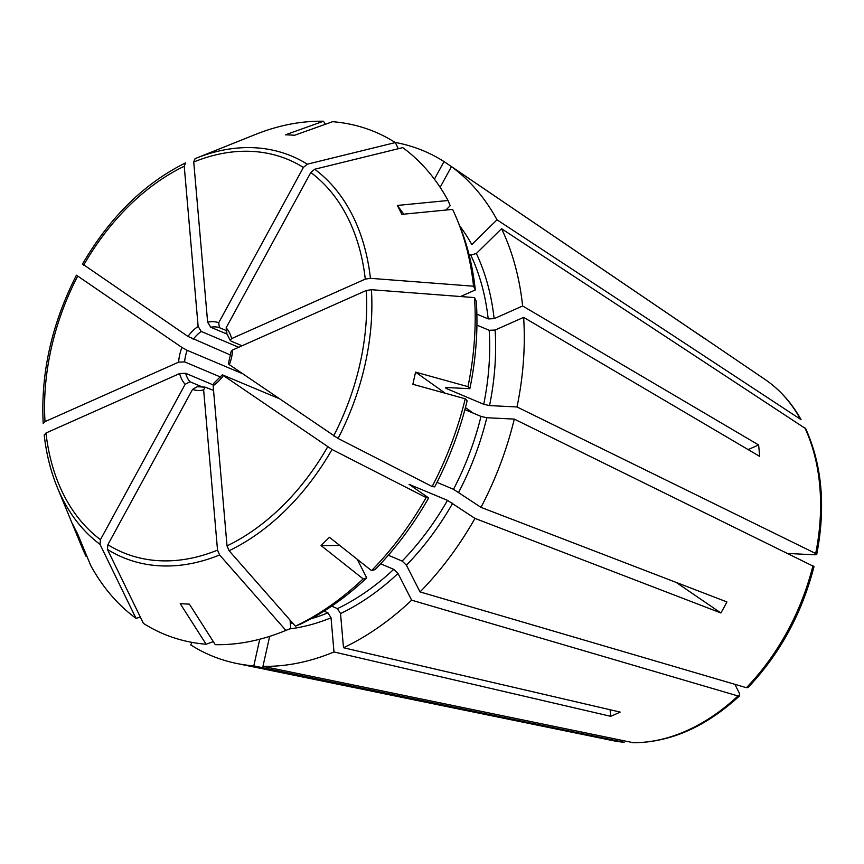 <?xml version="1.0" encoding="UTF-8"?>
<svg xmlns="http://www.w3.org/2000/svg" width="864" height="864" viewBox="0 0 864 864"><rect width="100%" height="100%" fill="white"/><g stroke="black" fill="none" stroke-linecap="round" stroke-linejoin="round"><path stroke-width="1.3" d="M278.91 398.52L222.383 374.846L332.024 449.485A1658420.514 166094.993 28.6 0 0 426.125 497.567L428.652 497.923A267.743 188.33 112.9 0 1 375.116 569.592L371.542 570.629L329.454 537.3A220.795 68.634 -37.2 0 0 321.052 545.562L339.811 545.497M426.125 497.567A272.354 191.57 112.9 0 1 371.542 570.629M428.652 497.923L409.072 484.337L447.487 500.353L474.973 518.4A273.812 192.596 112.9 0 1 420.055 591.916L406.415 565.196L402.138 561.071L388.325 555.239M747.986 687.506L746.41 687.701L420.055 591.916M813.964 566.557L514.285 419.094L486.81 417.733L481 416.416A231.682 162.972 112.9 0 1 453.503 489.316L480.989 507.362L726.916 601.927A213.43 150.12 -67.1 0 1 720.9 612.965L676.123 582.39M213.538 390.388L204.995 387.115L203.634 389.934L217.534 550.12L219.607 554.958A1638025.643 931079.059 66 0 0 285.887 630.396A272.354 191.57 112.9 0 1 283.284 631.465A272.354 191.57 112.9 0 1 215.266 644.684L189.389 604.141A220.795 20.714 -2.3 0 1 180.23 603.688L206.118 644.231A272.354 191.57 112.9 0 1 143.392 623.354A1658365.747 1167005.729 124.3 0 1 107.428 549.407L107.87 544.698L192.553 389.383L197.186 386.737L204.995 387.094M285.887 630.396L290.758 628.452A267.743 188.33 112.9 0 1 288.284 629.456L283.284 631.465M290.758 628.452L290.034 620.082M324 611.172L327.942 612.835L331.031 617.792L333.99 651.964L610.654 716.299L610.081 709.733M357.242 559.31L366.714 577.854A267.743 188.33 112.9 0 1 300.262 624.218L295.391 626.173A272.354 191.57 112.9 0 0 363.15 578.891L321.052 545.562M366.714 577.854L363.15 578.891M380.646 563.803L393.736 569.333A231.682 162.972 112.9 0 1 337.446 608.612L340.535 613.57L343.494 647.741L620.147 712.076A213.43 150.12 -67.1 0 1 610.654 716.299M331.657 606.172L337.446 608.612M734.854 684.31L739.314 693.058L739.562 695.801L738.007 695.963L411.664 600.178L398.012 573.458L393.736 569.333M739.573 695.855C705.899 726.764 670.561 742.392 633.582 742.759L262.948 666.338L269.676 636.358M100.008 544.352A1658365.747 1167005.729 124.3 0 0 135.972 618.289A272.354 191.57 112.9 0 1 90.688 565.423L77.458 533.52A220.795 131.328 28 0 1 72.911 524.621L86.141 556.524A272.354 191.57 112.9 0 1 81.605 546.34L57.283 487.372A217.685 153.122 112.9 0 0 100.008 544.352L100.462 539.633A213.127 149.915 112.9 0 1 45.986 433.004L44.28 435.262M135.972 618.289L140.4 617.209M203.234 387.353L189.94 381.737L185.144 384.318L100.462 539.633M185.144 384.318A35.802 25.186 112.9 0 1 179.636 373.55L45.986 433.004M179.636 373.55L185.62 373.28L213.138 384.89M212.663 640.602L212.339 642.006L206.118 644.231M624.164 742.284L253.789 665.885L259.772 639.22M220.558 377.05L184.626 361.886L178.643 362.156L45.004 421.621L43.2 423.5C40.608 373.313 51.689 323.881 76.442 275.184L181.948 347.468L187.218 350.352L242.579 373.712M230.699 355.126L187.963 336.431L82.685 264.103M187.963 336.431A35.802 25.186 112.9 0 1 198.126 326.43L184.237 166.244L185.501 162.907C144.212 183.406 109.868 217.145 82.469 264.125M198.126 326.43L201.226 331.452L238.691 347.274M195.091 158.641L196.236 158.177A217.685 153.122 112.9 0 0 195.102 158.63L193.741 162.011L207.63 322.196A35.802 25.186 112.9 0 1 218.711 322.747L303.394 167.432L307.292 164.182A1658420.849 1167044.512 -55.7 0 1 395.345 142.582L398.326 148.727M307.292 164.182A217.685 153.122 112.9 0 0 196.236 158.177L255.442 134.471A272.354 191.57 112.9 0 1 323.46 121.241L285.433 134.816A220.795 93.323 -150.9 0 1 294.592 135.27L332.608 121.694A272.354 191.57 112.9 0 1 395.345 142.582M325.393 124.276L323.46 121.241M218.711 322.747L219.424 327.661L225.493 330.221M207.63 322.196L210.719 327.229L227.675 334.379M226.843 332.716L226.13 327.812L310.802 172.498L314.701 169.236A1658420.514 1167044.274 -55.7 0 1 402.754 147.636A272.354 191.57 112.9 0 1 448.049 200.502L397.364 205.438L403.769 214.164M226.13 327.812A35.802 25.186 112.9 0 1 231.628 338.591L365.278 279.126L370.429 278.327A1638025.643 699073.924 -5 0 1 473.548 286.211L475.308 289.958L460.555 296.525M397.364 205.438A220.795 17.291 -120.5 0 0 401.911 214.348L452.596 209.401A272.354 191.57 112.9 0 1 457.121 219.596A272.354 191.57 112.9 0 1 473.548 286.211M445.802 210.071L450.209 205.729L448.049 200.502M231.628 338.591L230.224 340.286L231.163 341.183L242.05 345.773M801.047 419.634L497.005 219.812L471.798 244.598A235.894 165.931 112.9 0 0 459.756 226.001M231.196 351.41L232.621 349.974L366.26 290.509L371.423 289.71A1638025.967 699074.064 -5 0 1 474.53 297.594A272.354 191.57 112.9 0 1 467.964 386.651L415.595 372.146L445.295 393.26M232.621 349.974A35.802 25.186 112.9 0 1 229.327 364.662L338.051 438.448A1658420.514 166094.993 28.6 0 0 432.14 486.518L434.668 486.886A267.743 188.33 112.9 0 0 467.132 400.831L465.242 398.779A272.354 191.57 112.9 0 1 432.14 486.518M465.242 398.779L412.873 384.286A220.795 84.38 -81.6 0 1 415.595 372.146M474.53 297.594L476.302 301.352A267.743 188.33 112.9 0 1 469.854 388.692L467.964 386.651M446.688 387.547A231.682 162.972 112.9 0 1 446.483 388.562L445.478 387.806L446.774 387.547L469.854 388.692M457.121 219.596L459.173 224.564A267.743 188.33 112.9 0 1 475.308 289.958M816.739 554.386C825.811 507.071 822.139 465.178 805.702 428.695L501.552 228.712A273.812 192.596 112.9 0 1 522.634 305.975L758.592 444.938L748.148 449.593M788.152 553.478L814.709 554.796L816.685 554.407L815.681 553.511L517.007 406.955L489.532 405.594L483.721 404.276L446.483 388.562M223.301 375.7A35.802 25.186 112.9 0 1 213.138 385.711L227.027 545.897L229.111 550.724A1638025.643 931079.059 66 0 0 295.391 626.173M213.138 385.711L213.991 383.13M437 482.35L453.503 489.316M229.327 364.662L228.398 363.82M464.886 409.612L481 416.416M476.917 325.112L489.186 330.296L495.115 330.048L523.616 317.369L759.586 456.332A213.43 150.12 -67.1 0 0 758.592 444.938M440.143 187.348L451.44 166.622L704.041 338.159A213.43 150.12 -67.1 0 0 700.153 335.383A213.43 150.12 -67.1 0 0 696.632 333.094L444.02 161.557A273.812 192.596 112.9 0 0 395.075 142.409M86.962 556.448L86.141 556.524M468.979 254.329L470.783 255.096A231.682 162.972 112.9 0 1 488.192 318.913L494.122 318.665L522.634 305.975M476.863 314.129L488.192 318.913M451.44 166.622A273.812 192.596 112.9 0 1 497.005 219.812M434.408 179.194L444.02 161.557M523.616 317.369A273.812 192.596 112.9 0 1 517.007 406.955M501.552 228.712L476.345 253.508L470.783 255.096M514.285 419.094A273.812 192.596 112.9 0 1 480.989 507.362M720.9 612.965L474.973 518.4M333.99 651.964A273.812 192.596 112.9 0 1 262.948 666.338M411.664 600.178A273.812 192.596 112.9 0 1 343.494 647.741M253.789 665.885A273.812 192.596 112.9 0 1 236.596 663.444A273.812 192.596 112.9 0 1 190.685 644.879L192.046 642.395M465.426 407.57L473.299 413.165M812.959 565.65A197.91 139.212 112.9 0 1 746.41 687.701M219.607 554.958A217.685 153.122 112.9 0 1 107.428 549.407M327.942 612.835A231.682 162.972 112.9 0 1 310.921 618.808M292.561 622.955A231.682 162.972 112.9 0 1 290.315 623.3M203.634 389.934A35.802 25.186 112.9 0 1 192.553 389.383M217.534 550.12A213.127 149.915 112.9 0 1 107.87 544.698M738.007 695.963A197.91 139.212 112.9 0 1 632.988 742.694M189.94 381.737A31.59 22.226 112.9 0 1 185.62 373.28M623.83 742.241A197.91 139.212 112.9 0 1 612.652 740.588L236.596 663.444M178.643 362.156A35.802 25.186 112.9 0 1 181.948 347.468M45.004 421.621A213.127 149.915 112.9 0 1 77.62 276.242M184.626 361.886A31.59 22.226 112.9 0 1 187.218 350.352M83.635 265.205A213.127 149.915 112.9 0 1 184.237 166.244M193.234 339.314A31.59 22.226 112.9 0 1 201.226 331.452M193.741 162.011A213.127 149.915 112.9 0 1 303.394 167.432M210.719 327.229A31.59 22.226 112.9 0 1 219.424 327.661M314.701 169.236A217.685 153.122 112.9 0 1 370.429 278.327M310.802 172.498A213.127 149.915 112.9 0 1 365.278 279.126M801.058 419.602C791.651 402.808 779.663 389.426 765.072 379.469A197.91 139.212 112.9 0 1 800.215 418.727M371.423 289.71A217.685 153.122 112.9 0 1 338.051 438.448M366.26 290.509A213.127 149.915 112.9 0 1 333.644 435.888M804.762 427.626A197.91 139.212 112.9 0 1 815.681 553.511M327.629 446.926A213.127 149.915 112.9 0 1 227.027 545.897M489.186 330.296A231.682 162.972 112.9 0 1 483.721 404.276M447.487 500.353A231.682 162.972 112.9 0 1 402.138 561.071M495.115 330.048A235.894 165.931 112.9 0 1 489.532 405.594M476.345 253.508A235.894 165.931 112.9 0 1 494.122 318.665M486.81 417.733A235.894 165.931 112.9 0 1 458.741 492.167M452.714 503.204A235.894 165.931 112.9 0 1 406.415 565.196M331.031 617.792A235.894 165.931 112.9 0 1 289.71 628.884M398.012 573.458A235.894 165.931 112.9 0 1 340.535 613.57M332.024 449.485A217.685 153.122 112.9 0 1 229.111 550.724M748.051 687.517C779.911 653.897 801.889 613.591 814.007 566.6M44.194 434.948C46.321 453.859 50.695 471.334 57.283 487.372M624.154 742.284L612.652 740.588M213.959 383.087L222.34 374.814M765.072 379.469L700.153 335.383M226.066 332.143L230.18 340.297M231.142 351.41L228.344 363.798"/></g></svg>
